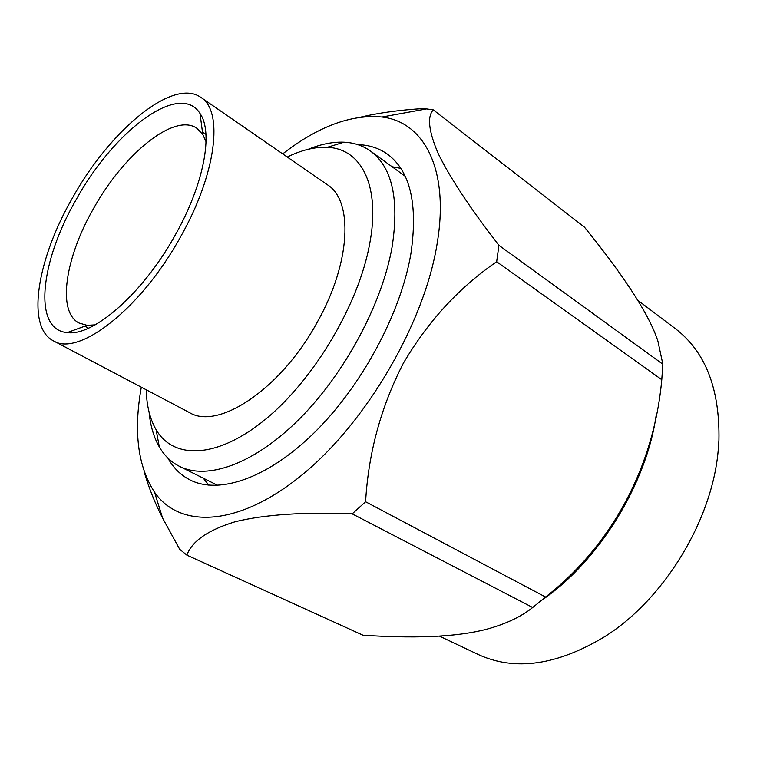 <?xml version="1.0" encoding="UTF-8"?>
<svg xmlns="http://www.w3.org/2000/svg" width="757" height="757" viewBox="0 0 757 757"><rect width="100%" height="100%" fill="white"/><g stroke="black" fill="none" stroke-linecap="round" stroke-linejoin="round"><path stroke-width="1.14" d="M174.867 235.711C142.818 293.612 93.13 336.628 67.231 332.597C32.324 329.882 40.367 260.91 76.504 199.025C114.137 130.743 179.75 80.933 200.018 113.484C213.569 132.532 203.907 184.727 174.867 235.711M206.065 141.786L202.781 134.453L196.934 128.33C174.498 112.348 123.845 153.898 93.726 208.203C65.386 257.191 56.747 311.562 78.965 322.993L87.102 325.34L95.127 324.867M180.1 237.67C216.483 173.959 223.75 110.901 200.86 97.379C173.022 77.394 110.125 130.242 72.681 197.596C37.386 258.459 25.596 326.712 53.34 340.801C78.179 357.077 140.565 309.395 180.1 237.67M53.34 340.801L189.345 412.518C218.13 430.572 281.263 388.89 317.448 321.839C350.964 262.386 353.339 200.605 327.384 184.746L200.86 97.379M167.865 458.032C173.353 467.94 180.838 475.282 190.31 480.07C219.549 494.766 268.697 478.036 315.593 431.405C362.433 384.84 400.945 312.613 410.881 253.784C418.082 204.456 410.351 171.309 387.707 154.343C379.077 148.154 369.104 144.918 357.787 144.644M203.321 478.206L208.818 485.18M308.354 149.252C321.015 144.095 332.91 141.739 344.038 142.193C354.049 142.666 362.887 145.637 370.561 151.116C392.258 167.316 399.431 199.337 392.06 247.179C382.011 303.964 344.624 373.721 299.545 418.839C254.399 464.022 207.323 480.458 179.523 466.359C171.11 462.092 164.392 455.638 159.339 446.98C153.785 437.328 150.359 425.699 149.082 412.082M637.773 300.274L675.481 328.756C705.439 351.721 719.916 388.89 718.932 440.243L718.298 449.223C712.763 519.425 664.381 599.26 604.72 636.656C556.915 665.422 514.713 671.355 478.112 654.455L439.476 636.135M498.929 245.334C470.352 208.506 450.141 177.98 438.303 153.766C428.651 131.34 426.986 116.71 433.297 109.869L584.432 227.128C619.775 270.732 648.683 312.452 657.89 341.066L662.867 364.231L661.779 379.702L496.668 261.733L498.929 245.334L662.867 364.231M282.702 153.889C318.186 126.41 351.276 114.118 381.973 117.013C423.636 121.754 449.535 168.603 437.262 242.836C425.008 321.526 367.542 420.939 303.311 473.873C238.985 527.137 179.939 529.058 154.57 492.258C137.793 466.388 133.383 431.367 141.313 387.187M433.297 109.869L423.854 108.525C400.207 109.926 379.266 112.765 361.042 117.051M146.215 389.77C146.631 405.724 149.933 419.037 156.122 429.711C173.571 459.859 217.505 458.912 265.868 419C314.155 379.342 358.544 304.522 369.596 244.331C380.922 185.569 361.108 148.381 327.242 147.341C314.921 146.792 301.589 150.028 287.253 157.04M400.803 168.376L392.079 166.739M532.691 607.502L545.57 597.027L365.593 501.749L352.194 513.852C304.163 511.874 265.243 514.476 235.436 521.658C208.289 529.909 192.089 541.066 186.856 555.127L362.963 635.208C409.916 638.283 454.389 637.716 486.742 629.199C505.79 624.005 521.1 616.775 532.691 607.502L352.194 513.852M154.57 492.258L162.613 518.129L179.674 549.289L186.856 555.127M162.623 518.129C154.542 502.241 148.325 486.543 143.972 471.043M496.668 261.733C459.111 287.48 427.998 321.337 403.311 363.313C380.979 406.802 368.404 452.951 365.593 501.749M661.779 379.702C653.972 466.473 612.082 545.116 545.57 597.027M656.319 414.24C646.866 483.43 599.061 561.022 541.908 600.131M87.102 325.34L67.231 332.597M84.831 326.172L88.522 328.178M370.561 151.116L405.146 176.22M381.973 117.013L426.957 108.847M327.242 147.341L344.038 142.193M156.122 429.711L159.339 446.98M179.523 466.359L217.779 485.398M202.46 132.049L205.951 134.405M202.781 134.453L200.018 113.484"/></g></svg>
